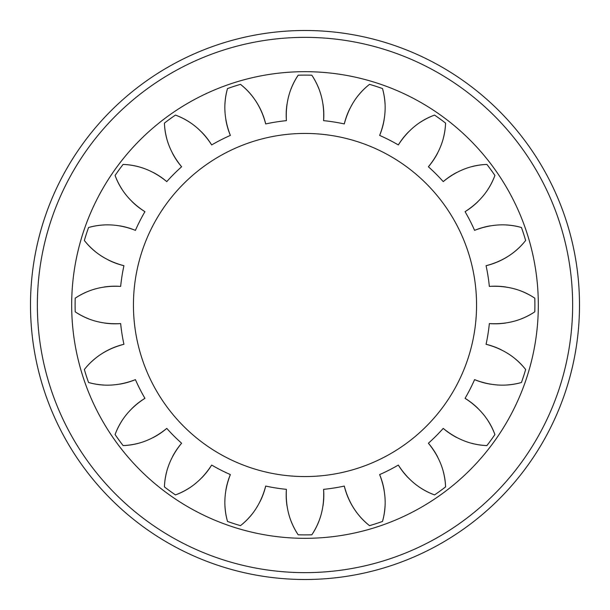 <?xml version="1.0" encoding="UTF-8"?>
<svg xmlns="http://www.w3.org/2000/svg" width="610" height="610" viewBox="0 0 610 610"><rect width="100%" height="100%" fill="white"/><g stroke="black" fill="none" stroke-linecap="round" stroke-linejoin="round"><path stroke-width="0.91" d="M305 133.438A171.562 171.562 0 0 1 476.562 305A171.562 171.562 0 0 1 305 476.562A171.562 171.562 0 0 1 133.438 305A171.562 171.562 0 0 1 305 133.438M305 30.5A274.5 274.5 0 0 1 579.5 305A274.5 274.5 0 0 1 305 579.5A274.5 274.5 0 0 1 30.5 305A274.5 274.5 0 0 1 305 30.5M305 37.362A267.637 267.637 0 0 0 37.362 305A267.637 267.637 0 0 0 305 572.637A267.637 267.637 0 0 0 572.637 305A267.637 267.637 0 0 0 305 37.362M305 71.675A233.325 233.325 0 0 1 538.325 305A233.325 233.325 0 0 1 305 538.325A233.325 233.325 0 0 1 71.675 305A233.325 233.325 0 0 1 305 71.675M291.077 521.108A71.82 71.82 0 0 0 298.176 534.795A229.894 229.894 0 0 0 311.824 534.795C320.631 521.71 324.55 506.567 323.582 489.35A185.287 185.287 0 0 0 344.299 486.071C348.638 502.64 357.048 515.831 369.515 525.652A229.894 229.894 0 0 0 382.5 521.436C386.831 506.277 385.878 490.661 379.641 474.588A185.287 185.287 0 0 0 398.33 465.064C407.579 479.483 419.649 489.433 434.541 494.916A229.894 229.894 0 0 0 445.59 486.894C445.025 471.141 439.291 456.585 428.395 443.226A185.287 185.287 0 0 0 443.226 428.395C456.478 439.246 471.034 444.972 486.894 445.59A229.894 229.894 0 0 0 494.916 434.541C489.51 419.733 479.559 407.663 465.064 398.33A185.287 185.287 0 0 0 474.588 379.641C490.547 385.863 506.163 386.816 521.436 382.5A229.894 229.894 0 0 0 525.652 369.515C515.938 357.102 502.739 348.699 486.071 344.299A185.287 185.287 0 0 0 489.35 323.582C506.452 324.573 521.596 320.654 534.795 311.824A229.894 229.894 0 0 0 534.795 298.176C521.71 289.369 506.567 285.45 489.35 286.418A185.287 185.287 0 0 0 486.071 265.701C502.64 261.362 515.831 252.952 525.652 240.485A229.894 229.894 0 0 0 521.436 227.499C506.277 223.168 490.661 224.122 474.588 230.359A185.287 185.287 0 0 0 465.064 211.67C479.483 202.421 489.433 190.35 494.916 175.459A229.894 229.894 0 0 0 486.894 164.41C471.141 164.975 456.585 170.708 443.226 181.605A185.287 185.287 0 0 0 428.395 166.774C439.246 153.522 444.972 138.966 445.59 123.106A229.894 229.894 0 0 0 434.541 115.084C419.733 120.49 407.663 130.441 398.33 144.936A185.287 185.287 0 0 0 379.641 135.412C385.863 119.453 386.816 103.837 382.5 88.564A229.894 229.894 0 0 0 369.515 84.348C357.102 94.062 348.699 107.261 344.299 123.929A185.287 185.287 0 0 0 323.582 120.65C324.573 103.547 320.654 88.404 311.824 75.205A229.894 229.894 0 0 0 298.176 75.205A71.82 71.82 0 0 0 291.092 88.854M311.824 534.795A71.82 71.82 0 0 0 318.908 521.146M323.01 505.759A71.82 71.82 0 0 0 323.582 489.357M260.089 501.496A71.82 71.82 0 0 0 265.701 486.071A185.287 185.287 0 0 0 286.418 489.35C285.427 506.452 289.346 521.596 298.176 534.795M201.567 478.004A71.82 71.82 0 0 0 211.67 465.064A185.287 185.287 0 0 0 230.359 474.588A71.82 71.82 0 0 0 225.852 490.249M153.171 437.576A71.82 71.82 0 0 0 166.774 428.395A185.287 185.287 0 0 0 181.605 443.226A71.82 71.82 0 0 0 172.477 456.73M119.629 384.17A71.82 71.82 0 0 0 135.412 379.641A185.287 185.287 0 0 0 144.936 398.33A71.82 71.82 0 0 0 132.08 408.349M88.892 291.077A71.82 71.82 0 0 0 75.205 298.176A229.894 229.894 0 0 0 75.205 311.824C88.29 320.631 103.433 324.55 120.65 323.582A185.287 185.287 0 0 0 123.929 344.299A71.82 71.82 0 0 0 84.348 369.515A229.894 229.894 0 0 0 88.564 382.5A71.82 71.82 0 0 0 103.73 385.024M108.504 260.089A71.82 71.82 0 0 0 123.929 265.701A185.287 185.287 0 0 0 120.65 286.418C103.547 285.427 88.404 289.346 75.205 298.176M131.996 201.567A71.82 71.82 0 0 0 144.936 211.67A185.287 185.287 0 0 0 135.412 230.359A71.82 71.82 0 0 0 119.751 225.852M172.424 153.171A71.82 71.82 0 0 0 181.605 166.774A185.287 185.287 0 0 0 166.774 181.605A71.82 71.82 0 0 0 153.27 172.477M298.176 75.205C289.369 88.29 285.45 103.433 286.418 120.65A185.287 185.287 0 0 0 265.701 123.929A71.82 71.82 0 0 0 240.485 84.348A229.894 229.894 0 0 0 227.499 88.564A71.82 71.82 0 0 0 224.976 103.73M225.83 119.629A71.82 71.82 0 0 0 230.359 135.412A185.287 185.287 0 0 0 211.67 144.936A71.82 71.82 0 0 0 201.651 132.08M369.515 84.348A71.82 71.82 0 0 0 358.558 95.137M349.911 108.504A71.82 71.82 0 0 0 344.299 123.929M379.641 135.412A71.82 71.82 0 0 0 384.147 119.751M385.024 103.776A71.82 71.82 0 0 0 382.5 88.564M286.99 104.241A71.82 71.82 0 0 0 286.418 120.643M323.582 120.643A71.82 71.82 0 0 0 323.025 104.356M318.923 88.892A71.82 71.82 0 0 0 311.824 75.205M434.541 115.084A71.82 71.82 0 0 0 420.793 121.962M408.433 131.996A71.82 71.82 0 0 0 398.33 144.936M428.395 166.774A71.82 71.82 0 0 0 437.522 153.27M443.287 138.348A71.82 71.82 0 0 0 445.59 123.106M486.894 164.41A71.82 71.82 0 0 0 471.69 166.698M456.829 172.424A71.82 71.82 0 0 0 443.226 181.605M465.064 211.67A71.82 71.82 0 0 0 477.92 201.651M488.023 189.245A71.82 71.82 0 0 0 494.916 175.459M521.436 227.499A71.82 71.82 0 0 0 506.269 224.976M490.371 225.83A71.82 71.82 0 0 0 474.588 230.359M486.071 265.701A71.82 71.82 0 0 0 525.652 240.485M534.795 298.176A71.82 71.82 0 0 0 521.146 291.092M505.759 286.99A71.82 71.82 0 0 0 489.357 286.418M489.357 323.582A71.82 71.82 0 0 0 505.644 323.025M521.108 318.923A71.82 71.82 0 0 0 534.795 311.824M525.652 369.515A71.82 71.82 0 0 0 514.863 358.558M501.496 349.911A71.82 71.82 0 0 0 486.071 344.299M474.588 379.641A71.82 71.82 0 0 0 490.249 384.147M506.224 385.024A71.82 71.82 0 0 0 521.436 382.5M494.916 434.541A71.82 71.82 0 0 0 488.038 420.793M478.004 408.433A71.82 71.82 0 0 0 465.064 398.33M443.226 428.395A71.82 71.82 0 0 0 456.73 437.522M471.652 443.287A71.82 71.82 0 0 0 486.894 445.59M445.59 486.894A71.82 71.82 0 0 0 443.302 471.69M437.576 456.829A71.82 71.82 0 0 0 428.395 443.226M398.33 465.064A71.82 71.82 0 0 0 408.349 477.92M420.755 488.023A71.82 71.82 0 0 0 434.541 494.916M382.5 521.436A71.82 71.82 0 0 0 385.024 506.269M384.17 490.371A71.82 71.82 0 0 0 379.641 474.588M344.299 486.071A71.82 71.82 0 0 0 369.515 525.652M286.418 489.357A71.82 71.82 0 0 0 286.974 505.644M224.976 506.224A71.82 71.82 0 0 0 227.499 521.436A229.894 229.894 0 0 0 240.485 525.652A71.82 71.82 0 0 0 251.442 514.863M166.713 471.652A71.82 71.82 0 0 0 164.41 486.894A229.894 229.894 0 0 0 175.459 494.916A71.82 71.82 0 0 0 189.207 488.038M121.977 420.755A71.82 71.82 0 0 0 115.084 434.541A229.894 229.894 0 0 0 123.106 445.59A71.82 71.82 0 0 0 138.31 443.302M75.205 311.824A71.82 71.82 0 0 0 88.854 318.908M104.241 323.01A71.82 71.82 0 0 0 120.643 323.582M120.643 286.418A71.82 71.82 0 0 0 104.356 286.974M103.776 224.976A71.82 71.82 0 0 0 88.564 227.499A229.894 229.894 0 0 0 84.348 240.485A71.82 71.82 0 0 0 95.137 251.442M138.348 166.713A71.82 71.82 0 0 0 123.106 164.41A229.894 229.894 0 0 0 115.084 175.459A71.82 71.82 0 0 0 121.962 189.207M189.245 121.977A71.82 71.82 0 0 0 175.459 115.084A229.894 229.894 0 0 0 164.41 123.106A71.82 71.82 0 0 0 166.698 138.31M227.499 88.564C223.168 103.723 224.122 119.339 230.359 135.412M265.701 123.929C261.362 107.36 252.952 94.169 240.485 84.348M211.67 144.936C202.421 130.517 190.35 120.566 175.459 115.084M164.41 123.106C164.975 138.859 170.708 153.415 181.605 166.774M166.774 181.605C153.522 170.754 138.966 165.028 123.106 164.41M115.084 175.459C120.49 190.267 130.441 202.337 144.936 211.67M135.412 230.359C119.453 224.137 103.837 223.184 88.564 227.499M84.348 240.485C94.062 252.898 107.261 261.301 123.929 265.701M123.929 344.299C107.36 348.638 94.169 357.048 84.348 369.515M88.564 382.5C103.723 386.831 119.339 385.878 135.412 379.641M144.936 398.33C130.517 407.579 120.566 419.649 115.084 434.541M123.106 445.59C138.859 445.025 153.415 439.291 166.774 428.395M181.605 443.226C170.754 456.478 165.028 471.034 164.41 486.894M175.459 494.916C190.267 489.51 202.337 479.559 211.67 465.064M230.359 474.588C224.137 490.547 223.184 506.163 227.499 521.436M240.485 525.652C252.898 515.938 261.301 502.739 265.701 486.071"/></g></svg>

